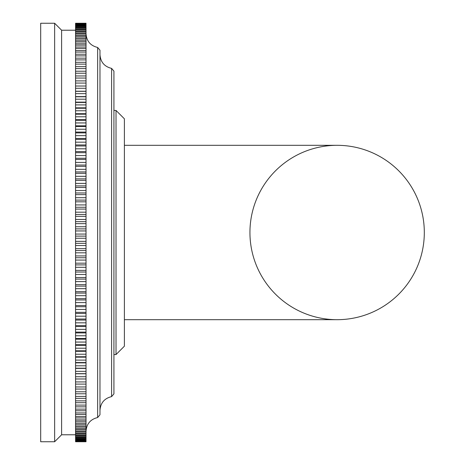 <?xml version="1.0" encoding="UTF-8"?>
<svg xmlns="http://www.w3.org/2000/svg" width="465" height="465" viewBox="0 0 465 465"><rect width="100%" height="100%" fill="white"/><g stroke="black" fill="none" stroke-linecap="round" stroke-linejoin="round"><path stroke-width="0.7" d="M40.688 441.75L40.688 23.25L54.638 23.25L54.638 441.75L40.688 441.75M54.638 23.25L61.613 30.225L61.613 434.775L54.638 441.75M75.562 441.75L86.025 441.75L75.562 441.744L75.562 23.25L86.025 23.25L86.025 91.227L75.562 91.227M75.562 376.731L86.025 376.731L86.025 373.773L75.562 373.773M86.025 373.773L86.025 91.227M86.025 441.744L86.025 376.731M75.562 373.668L86.025 373.668M75.562 371.355L86.025 371.355M86.025 368.402L75.562 368.402M75.562 368.193L86.025 368.193M75.562 365.804L86.025 365.804M86.025 362.863L75.562 362.863M75.562 362.555L86.025 362.555M75.562 360.096L86.025 360.096M86.025 357.167L75.562 357.167M75.562 356.754L86.025 356.754M75.562 354.231L86.025 354.231M86.025 351.313L75.562 351.313M75.562 350.802L86.025 350.802M75.562 348.215L86.025 348.215M86.025 345.321L75.562 345.321M75.562 344.704L86.025 344.704M75.562 342.06L86.025 342.06M86.025 339.188L75.562 339.188M75.562 338.474L86.025 338.474M75.562 335.771L86.025 335.771M86.025 332.928L75.562 332.928M75.562 332.109L86.025 332.109M75.562 329.36L86.025 329.36M86.025 326.54L75.562 326.54M75.562 325.628L86.025 325.628M75.562 322.826L86.025 322.826M86.025 320.042L75.562 320.042M75.562 319.031L86.025 319.031M75.562 316.183L86.025 316.183M86.025 313.439L75.562 313.439M75.562 312.329L86.025 312.329M75.562 309.44L86.025 309.44M86.025 306.737L75.562 306.737M75.562 305.534L86.025 305.534M75.562 302.599L86.025 302.599M86.025 299.942L75.562 299.942M75.562 298.64L86.025 298.64M75.562 295.676L86.025 295.676M86.025 293.066L75.562 293.066M75.562 291.677L86.025 291.677M75.562 288.678L86.025 288.678M86.025 286.115L75.562 286.115M75.562 284.632L86.025 284.632M75.562 281.61L86.025 281.61M86.025 279.099L75.562 279.099M75.562 277.529L86.025 277.529M75.562 274.478L86.025 274.478M86.025 272.025L75.562 272.025M75.562 270.368L86.025 270.368M75.562 267.299L86.025 267.299M86.025 264.905L75.562 264.905M75.562 263.167L86.025 263.167M75.562 260.075L86.025 260.075M86.025 257.744L75.562 257.744M75.562 255.924L86.025 255.924M75.562 252.821L86.025 252.821M86.025 250.554L75.562 250.554M75.562 248.653L86.025 248.653M75.562 245.543L86.025 245.543M86.025 243.34L75.562 243.34M75.562 241.358L86.025 241.358M75.562 238.243L86.025 238.243M86.025 236.115L75.562 236.115M75.562 234.058L86.025 234.058M75.562 230.942L86.025 230.942M86.025 228.885L75.562 228.885M75.562 226.757L86.025 226.757M75.562 223.642L86.025 223.642M86.025 221.66L75.562 221.66M75.562 219.457L86.025 219.457M75.562 216.347L86.025 216.347M86.025 214.446L75.562 214.446M75.562 212.18L86.025 212.18M75.562 209.076L86.025 209.076M86.025 207.256L75.562 207.256M75.562 204.926L86.025 204.926M75.562 201.833L86.025 201.833M86.025 200.095L75.562 200.095M75.562 197.701L86.025 197.701M75.562 194.632L86.025 194.632M86.025 192.975L75.562 192.975M75.562 190.522L86.025 190.522M75.562 187.471L86.025 187.471M86.025 185.901L75.562 185.901M75.562 183.39L86.025 183.39M75.562 180.368L86.025 180.368M86.025 178.886L75.562 178.886M75.562 176.322L86.025 176.322M75.562 173.323L86.025 173.323M86.025 171.934L75.562 171.934M75.562 169.324L86.025 169.324M75.562 166.36L86.025 166.36M86.025 165.058L75.562 165.058M75.562 162.401L86.025 162.401M75.562 159.466L86.025 159.466M86.025 158.263L75.562 158.263M75.562 155.56L86.025 155.56M75.562 152.671L86.025 152.671M86.025 151.561L75.562 151.561M75.562 148.817L86.025 148.817M75.562 145.969L86.025 145.969M86.025 144.958L75.562 144.958M75.562 142.174L86.025 142.174M75.562 139.372L86.025 139.372M86.025 138.46L75.562 138.46M75.562 135.641L86.025 135.641M75.562 132.891L86.025 132.891M86.025 132.072L75.562 132.072M75.562 129.229L86.025 129.229M75.562 126.527L86.025 126.527M86.025 125.812L75.562 125.812M75.562 122.94L86.025 122.94M75.562 120.296L86.025 120.296M86.025 119.679L75.562 119.679M75.562 116.785L86.025 116.785M75.562 114.198L86.025 114.198M86.025 113.687L75.562 113.687M75.562 110.769L86.025 110.769M75.562 108.246L86.025 108.246M86.025 107.834L75.562 107.834M75.562 104.904L86.025 104.904M75.562 102.445L86.025 102.445M86.025 102.137L75.562 102.137M75.562 99.196L86.025 99.196M75.562 96.807L86.025 96.807M86.025 96.598L75.562 96.598M75.562 93.645L86.025 93.645M75.562 91.332L86.025 91.332M75.562 88.269L86.025 88.269M75.562 86.025L86.025 86.025L75.562 86.025M75.562 83.066L86.025 83.066M75.562 80.898L86.025 80.898M75.562 78.044L86.025 78.044M75.562 75.958L86.025 75.958M75.562 73.214L86.025 73.214M75.562 71.209L86.025 71.209M75.562 68.576L86.025 68.576M75.562 66.652L86.025 66.652M75.562 64.135L86.025 64.135M75.562 62.298L86.025 62.298M75.562 59.904L86.025 59.904M75.562 58.154L86.025 58.154M75.562 55.876L86.025 55.876M75.562 54.225L86.025 54.225M75.562 52.068L86.025 52.068M75.562 50.511L86.025 50.511M75.562 48.482L86.025 48.482M75.562 47.017L86.025 47.017M75.562 45.117L86.025 45.117M75.562 43.751L86.025 43.751M75.562 41.978L86.025 41.978M75.562 40.711L86.025 40.711M75.562 39.077L86.025 39.077M75.562 37.909L86.025 37.909M75.562 36.41L86.025 36.41M75.562 35.34L86.025 35.34M75.562 33.98L86.025 33.98M75.562 33.015L86.025 33.015M75.562 31.789L86.025 31.789M75.562 30.934L86.025 30.934M75.562 29.847L86.025 29.847M75.562 29.092L86.025 29.092M75.562 28.15L86.025 28.15M75.562 27.505L86.025 27.505M75.562 26.703L86.025 26.703M75.562 26.162L86.025 26.162M75.562 25.511L86.025 25.511M75.562 25.075L86.025 25.075M75.562 24.564L86.025 24.564M75.562 24.238L86.025 24.238M75.562 23.872L86.025 23.872M75.562 23.657L86.025 23.657M75.562 23.436L86.025 23.436M75.562 23.331L86.025 23.331M75.562 441.669L86.025 441.669M75.562 441.564L86.025 441.564M75.562 441.343L86.025 441.343M75.562 441.128L86.025 441.128M75.562 440.762L86.025 440.762M75.562 440.436L86.025 440.436M75.562 439.925L86.025 439.925M75.562 439.489L86.025 439.489M75.562 438.838L86.025 438.838M75.562 438.297L86.025 438.297M75.562 437.495L86.025 437.495M75.562 436.85L86.025 436.85M75.562 435.908L86.025 435.908M75.562 435.153L86.025 435.153M75.562 434.066L86.025 434.066M75.562 433.211L86.025 433.211M75.562 431.985L86.025 431.985M75.562 431.02L86.025 431.02M75.562 429.66L86.025 429.66M75.562 428.591L86.025 428.591M75.562 427.091L86.025 427.091M75.562 425.923L86.025 425.923M75.562 424.289L86.025 424.289M75.562 423.022L86.025 423.022M75.562 421.249L86.025 421.249M75.562 419.883L86.025 419.883M75.562 417.983L86.025 417.983M75.562 416.518L86.025 416.518M75.562 414.489L86.025 414.489M75.562 412.932L86.025 412.932M75.562 410.775L86.025 410.775M75.562 409.124L86.025 409.124M75.562 406.846L86.025 406.846M75.562 405.096L86.025 405.096M75.562 402.702L86.025 402.702M75.562 400.865L86.025 400.865M75.562 398.348L86.025 398.348M75.562 396.424L86.025 396.424M75.562 393.791L86.025 393.791M75.562 391.786L86.025 391.786M75.562 389.042L86.025 389.042M75.562 386.956L86.025 386.956M75.562 384.102L86.025 384.102M75.562 381.934L86.025 381.934M75.562 378.975L86.025 378.975M99.975 50.22L97.65 47.465L97.65 417.535L99.975 414.78L99.975 50.22L97.65 47.465C90.437 45.704 86.566 41.118 86.025 33.713M99.975 54.638C100.516 62.043 104.387 66.629 111.6 68.39L111.6 396.61L113.925 393.855L113.925 71.145L113.925 110.438L116.018 110.438L116.018 354.562L113.925 354.562M124.388 118.808L116.018 110.438L124.388 118.808L124.388 346.193L124.388 319.688L337.125 319.688A87.188 87.188 0 0 0 424.313 232.5A87.188 87.188 0 0 0 337.125 145.312L337.125 145.312A87.188 87.188 0 0 0 249.938 232.5A87.188 87.188 0 0 0 337.125 319.688A87.188 87.188 0 0 0 424.313 232.5A87.188 87.188 0 0 0 337.125 145.312A87.188 87.188 0 0 0 249.938 232.5M124.388 232.5L124.388 319.688L124.388 232.5M424.313 232.5A87.188 87.188 0 0 0 337.125 145.312L124.388 145.312M61.613 434.775L75.562 434.775M61.613 30.225L75.562 30.225M75.562 23.25L86.025 23.25M99.975 414.78L97.65 417.535C90.437 419.296 86.566 423.882 86.025 431.288M111.6 68.39L113.925 71.145L111.6 68.39M113.925 393.855L111.6 396.61C104.387 398.371 100.516 402.957 99.975 410.363M116.018 354.562L124.388 346.193L116.018 354.562"/></g></svg>
